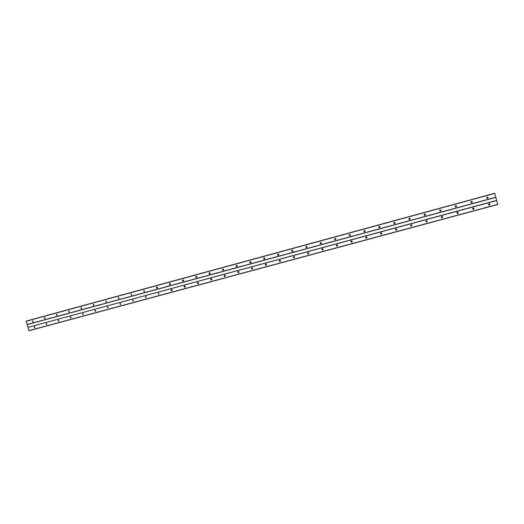 <?xml version="1.0" encoding="UTF-8"?>
<svg xmlns="http://www.w3.org/2000/svg" width="524" height="524" viewBox="0 0 524 524"><rect width="100%" height="100%" fill="white"/><g stroke="black" fill="none" stroke-linecap="round" stroke-linejoin="round"><path stroke-width="0.79" d="M487.235 197.017C488.257 197.201 488.394 197.646 487.641 198.367L487.602 198.38C486.573 198.196 486.436 197.744 487.196 197.031L487.235 197.017C488.099 197.338 488.171 197.797 487.451 198.393L487.399 198.413M471.731 202.696C470.716 202.513 470.578 202.061 471.331 201.347L471.371 201.34C472.386 201.524 472.517 201.969 471.77 202.683L471.731 202.696M471.404 201.327C472.262 201.655 472.334 202.107 471.62 202.703L471.528 202.722M456.018 206.973C455.009 206.784 454.871 206.338 455.618 205.624L455.651 205.618C456.659 205.801 456.797 206.253 456.05 206.96L456.018 206.973M455.742 205.598C456.581 205.932 456.646 206.391 455.939 206.967L455.788 207M440.448 211.205C439.446 211.015 439.315 210.569 440.055 209.869L440.081 209.855C441.084 210.045 441.215 210.491 440.481 211.192L440.448 211.205M440.258 209.829C441.044 210.196 441.097 210.648 440.402 211.192L440.167 211.224M425.023 215.397C424.027 215.207 423.896 214.761 424.63 214.067L424.663 214.061C425.652 214.244 425.783 214.689 425.056 215.39L425.023 215.397M425.016 214.047L425.01 215.377L424.578 215.377M409.742 219.556C408.753 219.359 408.622 218.921 409.355 218.226L409.382 218.22C410.364 218.41 410.495 218.849 409.768 219.543L409.742 219.556M410.207 218.587L409.761 219.523L408.877 219.078M394.991 223.401L394.598 223.669C393.622 223.479 393.491 223.041 394.218 222.353L394.238 222.346C395.22 222.536 395.351 222.975 394.631 223.663L393.91 222.543M379.599 227.75C378.629 227.554 378.498 227.121 379.219 226.434L379.238 226.427C380.214 226.617 380.339 227.056 379.625 227.744L379.599 227.75M379.854 227.619L379.075 226.499M364.737 231.791C363.774 231.595 363.643 231.163 364.357 230.481L364.376 230.475C365.339 230.671 365.47 231.104 364.763 231.785L364.737 231.791M364.933 231.7L364.828 231.739C363.951 231.634 363.774 231.222 364.291 230.508M350.006 235.793C349.05 235.603 348.925 235.165 349.632 234.497L349.652 234.49C350.608 234.68 350.733 235.112 350.032 235.787L350.006 235.793M350.189 235.721L350.137 235.734C349.253 235.617 349.082 235.204 349.613 234.497M335.412 239.763C334.463 239.573 334.338 239.141 335.039 238.466L335.059 238.459C336.008 238.656 336.133 239.088 335.432 239.756L335.57 239.697C334.698 239.579 334.528 239.167 335.059 238.459M320.95 243.699C320.007 243.503 319.882 243.071 320.577 242.409L320.596 242.402C321.539 242.592 321.664 243.025 320.97 243.693L320.95 243.699M321.12 243.627L320.629 242.396M306.619 247.597C305.682 247.4 305.558 246.968 306.245 246.306L306.265 246.306C307.195 246.496 307.319 246.928 306.638 247.59L306.619 247.597M306.789 247.518L306.324 246.293M292.412 251.461C291.488 251.258 291.364 250.832 292.045 250.177L292.058 250.171C292.988 250.367 293.113 250.793 292.431 251.454L292.51 251.422M292.589 251.382L292.143 250.158M278.336 255.286C277.412 255.09 277.294 254.664 277.969 254.009L277.982 254.009C278.906 254.206 279.023 254.625 278.355 255.28L278.421 255.26M278.519 255.201L278.087 253.989M264.384 259.079C263.467 258.882 263.349 258.456 264.017 257.808L264.031 257.808C264.941 258.005 265.065 258.424 264.397 259.072L264.456 259.053M264.574 258.994L264.155 257.788M250.551 262.838C249.647 262.642 249.522 262.223 250.19 261.574L250.203 261.574C251.107 261.771 251.232 262.19 250.57 262.838L250.551 262.838M250.754 262.747L250.348 261.555M236.841 266.565C235.944 266.369 235.826 265.95 236.481 265.308L236.494 265.308C237.392 265.504 237.516 265.923 236.861 266.565L236.9 266.552M237.051 266.467L236.658 265.282M223.257 270.266C222.366 270.063 222.242 269.65 222.897 269.009L222.91 269.009C223.8 269.205 223.918 269.624 223.27 270.26L223.309 270.246M223.473 270.155L223.086 268.989M209.783 273.928C208.899 273.724 208.781 273.312 209.43 272.677L209.443 272.677C210.321 272.873 210.445 273.286 209.797 273.921L209.836 273.908M210.013 273.81L209.639 272.657M196.434 277.556C195.557 277.36 195.439 276.947 196.074 276.318L196.087 276.312C196.965 276.508 197.083 276.921 196.448 277.556L196.474 277.543M196.67 277.432L196.304 276.292M183.197 281.159C182.326 280.956 182.208 280.543 182.837 279.921L182.85 279.914C183.721 280.117 183.839 280.53 183.21 281.152L183.236 281.146M183.439 281.021L183.086 279.901M170.071 284.728C169.206 284.525 169.088 284.113 169.717 283.497L169.73 283.491C170.595 283.687 170.713 284.1 170.084 284.722L170.11 284.715M170.326 284.578L169.979 283.477M157.062 288.266C156.204 288.062 156.087 287.656 156.709 287.034L156.715 287.034C157.573 287.231 157.691 287.643 157.069 288.259L157.095 288.252M157.324 288.108L156.984 287.028M144.159 291.77L143.818 290.545L144.192 291.763M144.434 291.599L144.1 290.545M131.367 295.248L131.026 294.029L131.367 295.248M131.648 295.071L131.328 294.029M118.686 298.7L118.339 297.488L118.686 298.7M118.974 298.503L118.66 297.488L118.974 298.503M106.11 302.119L105.769 300.907L106.136 302.112M106.411 301.916L106.103 300.92M93.639 305.512L93.292 304.306L93.639 305.512M93.947 305.289L93.645 304.326M81.272 308.872L80.932 307.673L81.299 308.865M81.587 308.643L81.299 307.699M69.011 312.206L68.67 311.014L69.03 312.199M69.332 311.957L69.05 311.046M56.847 315.514L56.507 314.328L56.867 315.507M57.175 315.252L56.906 314.367M44.789 318.795L44.448 317.61L44.809 318.788M45.116 318.513L44.861 317.662M32.822 322.044L32.495 320.865L32.822 322.044M33.163 321.749L32.914 320.93M489.396 205.061C488.381 204.891 488.237 204.439 488.964 203.718L489.03 203.692C490.045 203.862 490.189 204.314 489.468 205.041L489.396 205.061M489.082 203.685L489.134 205.087M473.526 209.345C472.517 209.168 472.373 208.722 473.1 208.002L473.159 207.982C474.168 208.159 474.305 208.604 473.585 209.325L473.526 209.345M473.27 207.963L473.244 209.364M457.799 213.582C456.804 213.406 456.659 212.96 457.38 212.246L457.439 212.233C458.435 212.41 458.579 212.855 457.858 213.569L457.799 213.582M457.622 212.207L457.478 213.602M442.223 217.788C441.234 217.604 441.097 217.165 441.811 216.458L441.863 216.438C442.852 216.622 442.996 217.06 442.282 217.768L442.223 217.788M442.164 216.425L442.197 217.748L441.817 217.781M426.798 221.947C425.809 221.77 425.671 221.325 426.385 220.624L426.431 220.611C427.42 220.787 427.558 221.233 426.844 221.934L426.798 221.947M426.385 220.584C427.368 220.761 427.505 221.207 426.798 221.907L426.195 221.849M411.51 226.073C410.528 225.89 410.397 225.451 411.104 224.757L411.15 224.744C412.126 224.92 412.264 225.359 411.556 226.06L411.51 226.073M411.137 224.704C412.113 224.888 412.25 225.327 411.543 226.021L410.639 225.582M396.36 230.16C395.391 229.977 395.253 229.538 395.961 228.844L396 228.831C396.976 229.014 397.107 229.453 396.406 230.147L396.36 230.16M396.838 229.741L396.386 230.115L395.568 229.171M381.354 234.208C380.391 234.025 380.26 233.586 380.961 232.898L380.994 232.885C381.963 233.075 382.094 233.508 381.4 234.195L381.354 234.208M381.701 233.992L380.725 233.029M366.486 238.224C365.529 238.034 365.398 237.601 366.093 236.913L366.125 236.907C367.088 237.09 367.219 237.523 366.525 238.21L366.486 238.224M366.761 238.073L365.955 236.979M351.755 242.193C350.798 242.009 350.674 241.571 351.362 240.896L351.394 240.889C352.344 241.073 352.475 241.505 351.787 242.186L351.755 242.193M351.99 242.075L351.29 240.922M337.155 246.136C336.212 245.946 336.081 245.514 336.762 244.839L336.794 244.832C337.738 245.022 337.869 245.448 337.187 246.123L337.155 246.136M337.371 246.031L336.742 244.852M322.686 250.04C321.749 249.85 321.618 249.417 322.299 248.749L322.332 248.743C323.262 248.933 323.393 249.358 322.719 250.027L322.686 250.04M322.719 250.027L322.312 248.743M308.348 253.904C307.418 253.714 307.287 253.288 307.961 252.627L307.994 252.614C308.918 252.804 309.049 253.23 308.374 253.898L308.348 253.904M308.551 253.806L308.007 252.614M294.134 257.743C293.211 257.546 293.086 257.12 293.754 256.465L293.781 256.452C294.704 256.649 294.829 257.068 294.167 257.729L294.134 257.743M294.344 257.644L293.826 256.446M280.052 261.542C279.135 261.345 279.01 260.926 279.672 260.271L279.698 260.258C280.615 260.454 280.74 260.873 280.078 261.528L280.052 261.542M280.261 261.437L279.77 260.245M266.094 265.308C265.183 265.111 265.059 264.692 265.72 264.037L265.74 264.031C266.651 264.227 266.775 264.646 266.12 265.295L266.094 265.308M266.31 265.196L265.838 264.011M252.26 269.035C251.356 268.845 251.232 268.426 251.887 267.777L251.906 267.771C252.81 267.961 252.935 268.38 252.286 269.028L252.358 269.002M252.483 268.923L252.024 267.751M238.544 272.735C237.647 272.546 237.529 272.126 238.171 271.484L238.197 271.478C239.088 271.668 239.213 272.087 238.571 272.729L238.544 272.735M238.774 272.618L238.335 271.452M224.953 276.403C224.062 276.207 223.938 275.794 224.58 275.152L224.606 275.146C225.49 275.342 225.615 275.762 224.973 276.397L225.032 276.377M225.189 276.279L224.763 275.126M211.473 280.039C210.596 279.842 210.471 279.43 211.107 278.794L211.126 278.788C212.01 278.984 212.135 279.397 211.499 280.032L211.473 280.039M211.722 279.908L211.31 278.768M198.118 283.641C197.24 283.451 197.122 283.039 197.751 282.403L197.771 282.397C198.648 282.593 198.766 283.006 198.138 283.635L198.118 283.641M198.367 283.504L197.967 282.377M184.874 287.218C184.009 287.021 183.885 286.608 184.513 285.986L184.533 285.98C185.398 286.169 185.516 286.582 184.893 287.211L184.874 287.218M185.136 287.067L184.743 285.96M171.748 290.761C170.883 290.565 170.765 290.152 171.381 289.53L171.4 289.523C172.265 289.72 172.383 290.132 171.767 290.755L171.748 290.761M172.01 290.597L171.636 289.51M158.726 294.272L158.366 293.047L158.785 294.252M159.001 294.102L158.634 293.034M145.823 297.75L145.462 296.532L145.875 297.737M146.104 297.573L145.751 296.525M133.024 301.202L132.69 299.983L133.076 301.189M133.319 301.012L132.972 299.983M120.337 304.627L120.003 303.416L120.337 304.627M120.638 304.424L120.304 303.416L120.631 304.424M107.761 308.02L107.42 306.815L107.761 308.02M108.062 307.811L107.734 306.822M95.283 311.387L94.949 310.182L95.283 311.387M95.597 311.158L95.276 310.201M82.91 314.728L82.563 313.529L82.949 314.714M83.231 314.485L82.923 313.548M70.642 318.035L70.308 316.843L70.681 318.022M70.969 317.78L70.675 316.876M58.478 321.317L58.131 320.131L58.511 321.304M58.806 321.048L58.524 320.171M46.407 324.572L46.066 323.393L46.407 324.572M46.747 324.291L46.472 323.439M34.44 327.801L34.112 326.622L34.473 327.795M34.787 327.5L34.525 326.688M46.806 324.061L46.656 323.59M58.865 320.878L58.668 320.269M71.022 317.655L70.786 316.941M83.277 314.4L83.008 313.594M95.623 311.105L95.335 310.221M108.082 307.784L107.767 306.835M133.247 300.992L132.926 300.042M145.96 297.521L145.665 296.649M158.779 294.016L158.51 293.237M171.689 290.453L171.472 289.824M184.69 286.811L184.559 286.438M45.182 318.291L45.038 317.813M57.234 315.088L57.05 314.472M69.384 311.839L69.161 311.118M81.633 308.557L81.384 307.745M93.979 305.237L93.704 304.346M106.424 301.889L106.13 300.933M131.583 295.045L131.282 294.088M144.29 291.547L144.008 290.669M157.095 288.01L156.853 287.231M170.005 284.421L169.802 283.792M183 280.746L182.883 280.379M27.955 327.231L26.2 321.245L26.501 321.016L494.702 193.258L497.8 204.504L28.944 330.755L27.923 327.382L496.693 200.397M27.425 320.74L494.486 193.317M27.117 324.513L495.855 197.201M27.222 324.618L495.881 197.352M26.2 321.245L494.833 193.395M26.233 321.094L494.774 193.245M28.846 330.644L497.78 204.347M27.923 327.382L496.759 200.548M26.501 321.016L494.702 193.258"/></g></svg>

